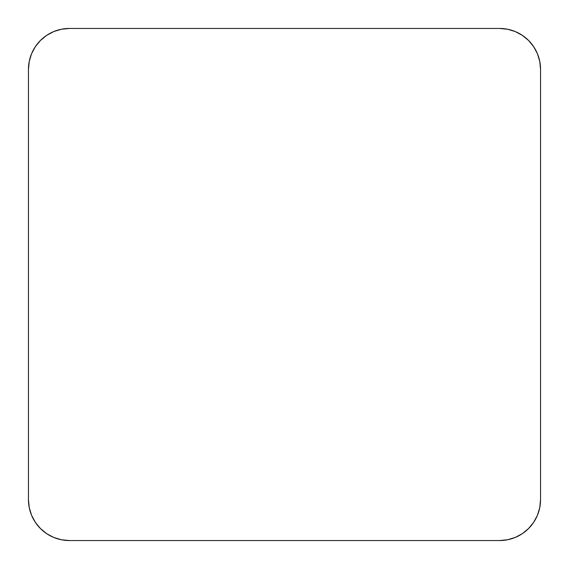 <?xml version="1.0" encoding="UTF-8"?>
<svg xmlns="http://www.w3.org/2000/svg" width="569" height="569" viewBox="0 0 569 569"><rect width="100%" height="100%" fill="white"/><g stroke="black" fill="none" stroke-linecap="round" stroke-linejoin="round"><path stroke-width="0.85" d="M69.418 28.45A40.968 40.968 0 0 0 28.45 69.418L28.45 499.582A40.968 40.968 0 0 0 69.418 540.55L499.582 540.55A40.968 40.968 0 0 0 540.55 499.582L540.55 69.418A40.968 40.968 0 0 0 499.582 28.45L69.418 28.45L61.424 29.239L53.742 31.565L46.658 35.356L40.449 40.449L35.356 46.658L31.565 53.742L29.239 61.424L28.45 69.418L28.45 499.582L29.239 507.576L31.565 515.258L35.356 522.342L40.449 528.551L46.658 533.644L53.742 537.435L61.424 539.761L69.418 540.55L499.582 540.55L507.576 539.761L515.258 537.435L522.342 533.644L528.551 528.551L533.644 522.342L537.435 515.258L539.761 507.576L540.55 499.582L540.55 69.418L539.761 61.424L537.435 53.742L533.644 46.658L528.551 40.449L522.342 35.356L515.258 31.565L507.576 29.239L499.582 28.45L69.418 28.45L61.424 29.239M540.55 69.418L539.761 61.424M28.45 499.582L29.239 507.576M499.582 540.55L507.576 539.761"/></g></svg>
